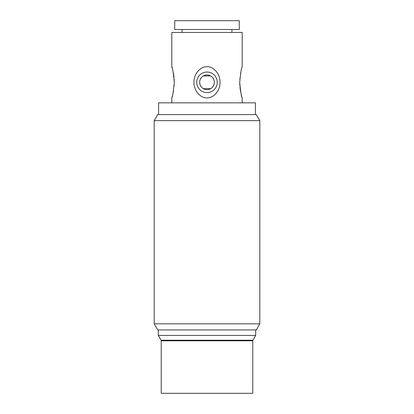 <?xml version="1.0" encoding="UTF-8"?>
<svg xmlns="http://www.w3.org/2000/svg" width="414" height="414" viewBox="0 0 414 414"><rect width="100%" height="100%" fill="white"/><g stroke="black" fill="none" stroke-linecap="round" stroke-linejoin="round"><path stroke-width="0.62" d="M158.298 335.407L255.702 335.407L252.923 340.22A1.175 1.175 90 0 0 252.768 340.805L252.768 393.3L161.232 393.3L161.232 340.805A1.175 1.175 -90 0 0 161.077 340.22L158.298 335.407L158.298 329.927M255.702 335.407L255.702 329.927M256.287 329.927L157.713 329.927L154.189 323.831L259.811 323.831L256.287 329.927M154.189 323.831L154.189 120.64L259.811 120.64L259.811 323.831M259.811 120.64L256.313 114.585L157.687 114.585L154.189 120.64M255.407 114.585L255.407 102.848L158.593 102.848L158.593 114.585M172.172 68.036L171.794 66.763L171.794 32.437L242.206 32.437L242.206 66.763C241.538 67.068 240.7 72.253 239.701 82.314C240.7 92.369 241.538 97.554 242.206 97.859L242.206 102.848M171.794 66.763C172.462 67.068 173.3 72.253 174.299 82.314C173.3 92.369 172.462 97.554 171.794 97.859L171.794 102.848M220.046 82.314C220.222 91.494 212.713 98.428 207 97.859C201.287 98.428 193.778 91.494 193.954 82.314C193.778 73.128 201.287 66.193 207 66.763C212.713 66.193 220.222 73.128 220.046 82.314M240.731 72.502L240.472 73.852M239.846 78.681L239.799 79.271M239.701 82.35L239.799 85.305M239.985 87.416L240.456 90.692M240.472 90.769L240.731 92.12M241.383 94.935L241.828 96.576M172.001 97.166L172.369 95.877M173.269 92.12L173.528 90.769M174.154 85.941L174.206 85.258M174.299 82.329L174.196 79.224M174.015 77.206L173.544 73.93M173.528 73.852L173.269 72.497M231.938 32.437L231.938 29.503M182.062 32.437L182.062 29.503M239.271 29.503L174.729 29.503L174.729 20.7L239.271 20.7L239.271 29.503M217.267 82.314A10.267 10.267 0 0 0 207 72.041A10.267 10.267 0 0 0 196.733 82.314A10.267 10.267 0 0 0 207 92.581A10.267 10.267 0 0 0 217.267 82.314M214.261 83.343L214.333 82.314A7.333 7.333 0 0 1 207 89.647A7.333 7.333 0 0 1 199.667 82.314L199.739 83.343M214.261 81.279L214.333 82.314A7.333 7.333 0 0 0 207 74.975A7.333 7.333 0 0 0 199.667 82.314L199.739 81.279M199.957 84.352L200.21 85.082M200.319 85.336L201.406 87.054M201.452 87.106L202.136 87.804M202.203 87.856L203.051 88.492M203.336 88.663L210.664 88.663M210.949 88.492L211.797 87.856M211.864 87.804L212.548 87.106M212.599 87.054L213.681 85.336M213.79 85.087L214.043 84.352M214.043 80.269L213.79 79.54M213.681 79.286L212.594 77.568M212.548 77.516L211.864 76.818M211.797 76.766L210.949 76.129M210.664 75.959L203.336 75.959M203.051 76.129L202.203 76.766M202.136 76.818L201.452 77.516M201.401 77.573L200.319 79.286M200.21 79.535L199.957 80.269M252.923 340.22L161.077 340.22M252.768 340.805L161.232 340.805"/></g></svg>
